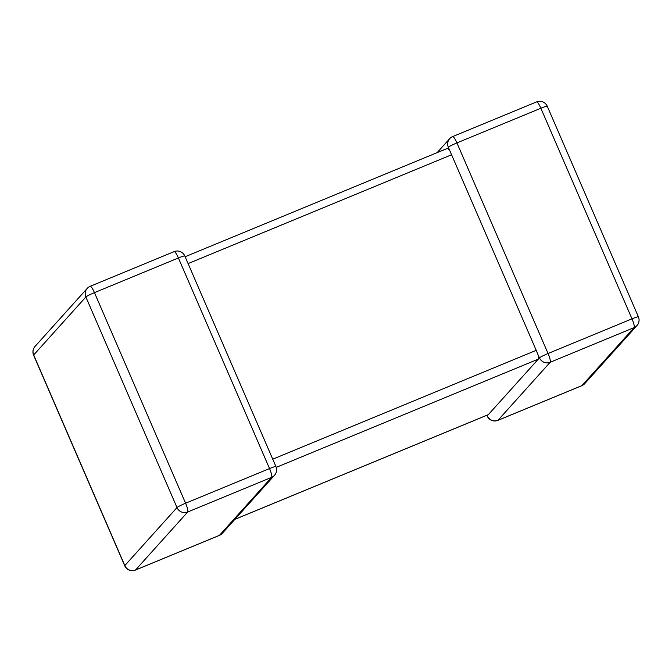<?xml version="1.0" encoding="UTF-8"?>
<svg xmlns="http://www.w3.org/2000/svg" width="672" height="672" viewBox="0 0 672 672"><rect width="100%" height="100%" fill="white"/><g stroke="black" fill="none" stroke-linecap="round" stroke-linejoin="round"><path stroke-width="1.01" d="M487.133 415.162L487.276 415.859A8.215 8.039 42 0 0 497.986 420.286L581.927 385.61L634.116 327.6L550.175 362.275A8.215 8.039 -138 0 1 539.465 357.848L538.507 355.883L538.331 359.108L488.3 414.683L234.872 519.364M272.74 459.169L536.214 350.339L451.584 154.762L188.101 263.592M536.592 101.909A8.215 8.215 0 0 1 547.268 106.243A8.215 0.722 156.6 0 0 540.868 108.242A8.215 1.537 -112.4 0 0 536.592 101.909L452.659 136.584A8.215 1.537 -112.4 0 1 456.926 142.918L548.058 353.506L631.999 318.839L540.868 108.242L456.926 142.918A8.215 0.722 156.6 0 0 448.333 147.252L451.584 154.762M449.282 149.688L447.317 148.428L185.136 256.729M536.214 350.339L538.776 356.622M539.465 357.848A8.215 0.722 156.6 0 1 548.058 353.506A8.215 1.537 -112.4 0 1 550.175 362.275L497.986 420.286A8.215 1.537 -112.4 0 1 497.868 420.37L581.809 385.694A8.215 1.537 -112.4 0 0 581.927 385.61A8.215 8.039 -138 0 0 584.783 383.594L636.972 325.584A8.215 8.215 0 0 0 638.4 316.831A8.215 0.722 156.6 0 0 631.999 318.839A8.215 1.537 -112.4 0 1 634.116 327.6A8.215 8.039 42 0 0 636.972 325.584M184.8 255.965A8.215 8.215 0 0 0 174.132 251.63L90.191 286.306A8.215 8.215 0 0 0 87.217 288.406A8.215 8.039 42 0 0 85.865 296.974A8.215 0.722 156.6 0 1 94.458 292.639A8.215 1.537 67.6 0 0 90.191 286.306A8.215 1.537 67.6 0 0 90.073 286.39A8.215 8.039 42 0 0 87.217 288.406L35.028 346.416A8.215 8.039 -138 0 0 33.684 354.984A8.215 0.722 156.6 0 0 33.6 355.169L124.732 565.757A8.215 0.722 156.6 0 1 124.816 565.58L176.996 507.57L85.865 296.974L33.684 354.984L124.816 565.58A8.215 8.039 -138 0 0 135.517 570.007A8.215 1.537 67.6 0 1 135.408 570.091L219.341 535.416A8.215 1.537 67.6 0 0 219.458 535.332A8.215 8.039 42 0 0 222.314 533.316L274.504 475.306A8.215 8.039 -138 0 1 271.648 477.322L187.706 511.997L135.517 570.007L219.458 535.332L271.648 477.322A8.215 1.537 67.6 0 0 269.531 468.56L178.399 257.964L94.458 292.639L185.59 503.227L269.531 468.56A8.215 0.722 156.6 0 1 275.932 466.553L184.8 255.965A8.215 0.722 156.6 0 0 178.399 257.964A8.215 1.537 67.6 0 0 174.132 251.63A8.215 1.537 67.6 0 0 174.014 251.714M538.331 359.108L276.234 467.368M234.923 519.305L488.41 414.599M176.996 507.57A8.215 8.039 42 0 0 187.706 511.997A8.215 1.537 67.6 0 0 185.59 503.227A8.215 0.722 156.6 0 0 176.996 507.57M452.542 136.668A8.215 8.039 42 0 0 448.333 147.252M487.276 415.859A8.215 0.722 156.6 0 0 487.2 416.035A8.215 8.215 0 0 0 497.868 420.37M35.028 346.416A8.215 8.215 0 0 0 33.6 355.169M124.732 565.757A8.215 8.215 0 0 0 135.408 570.091M219.341 535.416A8.215 8.215 0 0 0 222.314 533.316M274.504 475.306A8.215 8.215 0 0 0 275.932 466.553M547.268 106.243L638.4 316.831M452.659 136.584A8.215 8.215 0 0 0 449.686 138.684L437.128 152.636M581.809 385.694A8.215 8.215 0 0 0 584.783 383.594M486.864 415.271L487.2 416.035"/></g></svg>
